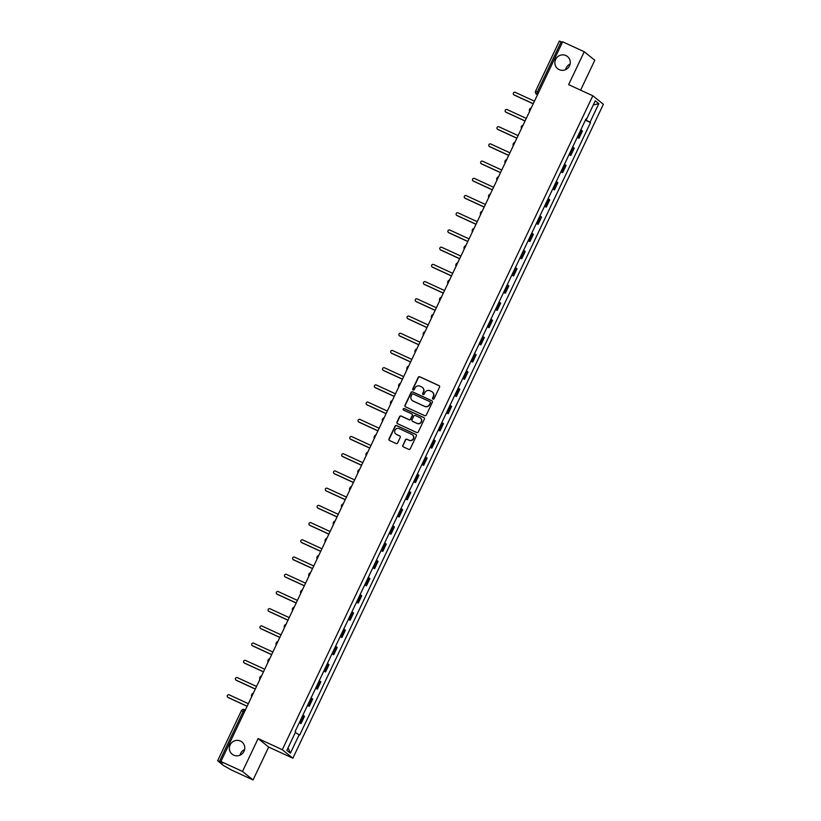 <?xml version="1.0" encoding="UTF-8"?>
<svg xmlns="http://www.w3.org/2000/svg" width="821" height="821" viewBox="0 0 821 821"><rect width="100%" height="100%" fill="white"/><g stroke="black" fill="none" stroke-linecap="round" stroke-linejoin="round"><path stroke-width="1.23" d="M432.965 399.109A0.842 0.821 -51.1 0 0 434.073 398.688L439.533 387.184A1.201 1.17 -51.1 0 0 438.978 385.603L419.808 376.777A1.201 1.17 -51.1 0 0 418.228 377.373L412.768 388.877A0.842 0.821 -51.1 0 0 413.148 389.975A0.842 0.821 -51.1 0 0 414.256 389.565L414.964 388.076A3.838 3.746 -51.1 0 1 420.024 386.178L421.614 386.917A3.838 3.746 -51.1 0 1 423.379 391.956L422.671 393.444A0.842 0.821 -51.1 0 0 423.061 394.542A0.842 0.821 -51.1 0 0 424.159 394.131L424.868 392.643A3.838 3.746 -51.1 0 1 429.927 390.745L431.518 391.473A3.838 3.746 -51.1 0 1 433.283 396.512L432.575 398A0.842 0.821 -51.1 0 0 432.965 399.109M240.42 741.035A7.83 7.635 -51.1 0 0 232.148 754.191A7.83 7.635 -51.1 0 0 243.55 752.118A7.83 7.635 -51.1 0 0 240.42 741.035M244.596 749.542A7.83 7.635 -51.1 0 0 240.071 755.156M565.905 55.541A7.83 7.635 -51.1 0 0 557.644 68.697A7.83 7.635 -51.1 0 0 569.045 66.634A7.83 7.635 -51.1 0 0 565.905 55.541M570.092 64.048A7.83 7.635 -51.1 0 0 565.566 69.672M402.783 445.3A1.201 1.17 -51.1 0 0 403.337 446.87L408.714 449.354A1.201 1.17 -51.1 0 0 410.295 448.759L416.36 435.982A1.201 1.17 -51.1 0 0 415.816 434.401L396.646 425.576A1.201 1.17 -51.1 0 0 395.065 426.161L388.99 438.948A1.201 1.17 -51.1 0 0 389.544 440.518L396.04 443.514A1.201 1.17 -51.1 0 0 397.621 442.919L400.217 437.449A1.201 1.17 -51.1 0 0 399.663 435.879L396.44 434.391A3.212 3.13 -51.1 0 1 395.158 429.845A3.212 3.13 -51.1 0 1 399.201 428.603L411.814 434.412A3.212 3.13 -51.1 0 1 413.107 438.958A3.212 3.13 -51.1 0 1 409.063 440.21L406.959 439.235A1.201 1.17 -51.1 0 0 405.379 439.83L402.998 445.475A1.201 1.17 -51.1 0 0 403.203 446.809M282.311 749.706L258.122 738.561L242.503 771.442L220.911 761.498L562.652 41.799L584.244 51.754L568.625 84.635L592.824 95.78L282.311 749.706L292.861 758.214L603.373 104.288L592.824 95.78M424.714 415.662A1.201 1.17 -51.1 0 0 426.294 415.077L432.359 402.29A1.201 1.17 -51.1 0 0 431.805 400.72L412.635 391.884A1.201 1.17 -51.1 0 0 411.054 392.479L404.989 405.256A1.201 1.17 -51.1 0 0 405.543 406.836L424.714 415.662M424.365 419.131L418.289 431.918A1.201 1.17 -51.1 0 1 416.709 432.513L397.538 423.677A1.201 1.17 -51.1 0 1 396.995 422.107L399.591 416.637A1.201 1.17 -51.1 0 1 401.171 416.042L408.94 419.623A1.201 1.17 -51.1 0 0 410.521 419.028L412.245 415.405A1.201 1.17 -51.1 0 0 411.69 413.825L403.604 410.1A0.842 0.821 -51.1 0 1 403.265 408.909A0.842 0.821 -51.1 0 1 404.322 408.581L423.81 417.561A1.201 1.17 -51.1 0 1 424.365 419.131M242.503 771.442L253.053 779.95L231.46 770.006L223.64 765.613L217.627 760.749L241.364 710.76L243.149 711.468L219.412 761.457L217.627 760.749M580.601 90.146L594.794 60.251L584.244 51.754M253.053 779.95L268.672 747.069L292.861 758.214M220.911 761.498L222.778 763.007L219.412 761.457M559.399 41.101L561.154 41.758L537.416 91.747A2.442 0.523 114.7 0 0 536.79 94.292L537.468 94.836M562.395 42.333L561.154 41.758M577.337 137.138L578.333 137.754L581.791 130.467L580.796 129.862M581.791 130.467L582.438 130.991L578.979 138.267L577.194 137.446M578.333 137.754L578.979 138.267M569.025 154.666L570.8 155.487L574.259 148.201L572.627 147.072M569.169 154.358L570.8 155.487M560.846 171.876L562.631 172.697L566.09 165.411L564.448 164.282M560.989 171.568L562.631 172.697M552.677 189.097L554.452 189.918L557.911 182.631L556.279 181.503M552.82 188.789L554.452 189.918M544.497 206.307L546.283 207.128L549.742 199.842L548.1 198.713M544.641 205.999L546.283 207.128M536.329 223.517L538.104 224.338L541.562 217.062L539.931 215.933M536.472 223.209L538.104 224.338M528.149 240.738L529.935 241.559L533.393 234.272L531.751 233.143M528.293 240.43L529.935 241.559M519.98 257.948L521.756 258.769L525.214 251.493L523.582 250.354M520.124 257.64L521.756 258.769M511.801 275.168L513.587 275.989L517.045 268.703L515.403 267.574M511.945 274.861L513.587 275.989M503.632 292.379L505.408 293.2L508.866 285.913L507.234 284.784M503.776 292.071L505.408 293.2M495.453 309.589L497.239 310.41L500.697 303.134L499.055 302.005M495.597 309.281L497.239 310.41M487.284 326.809L489.059 327.63L492.518 320.344L490.886 319.215M487.428 326.501L489.059 327.63M479.105 344.02L480.89 344.841L484.349 337.564L482.707 336.436M479.248 343.712L480.89 344.841M470.936 361.24L472.711 362.061L476.17 354.775L474.538 353.646M471.08 360.932L472.711 362.061M462.757 378.45L464.542 379.271L468.001 371.985L466.359 370.856M462.9 378.142L464.542 379.271M454.588 395.66L456.363 396.492L459.822 389.205L458.19 388.076M454.731 395.353L456.363 396.492M446.408 412.881L448.194 413.702L451.653 406.416L450.011 405.287M446.552 412.573L448.194 413.702M438.24 430.091L440.015 430.912L443.473 423.636L441.842 422.507M438.383 429.783L440.015 430.912M430.06 447.312L431.846 448.133L435.304 440.846L433.662 439.717M430.204 447.004L431.846 448.133M421.891 464.522L423.667 465.343L427.125 458.067L425.494 456.928M422.035 464.214L423.667 465.343M413.712 481.742L415.498 482.563L418.956 475.277L417.314 474.148M413.856 481.434L415.498 482.563M405.543 498.952L407.319 499.773L410.777 492.487L409.145 491.358M405.687 498.645L407.319 499.773M397.364 516.163L399.15 516.984L402.608 509.708L400.966 508.579M397.508 515.855L399.15 516.984M389.195 533.383L390.97 534.204L394.429 526.918L392.797 525.789M389.339 533.075L390.97 534.204M381.016 550.593L382.802 551.414L386.26 544.138L384.618 543.009M381.16 550.286L382.802 551.414M372.847 567.814L374.622 568.635L378.081 561.348L376.449 560.22M372.991 567.506L374.622 568.635M364.668 585.024L366.453 585.845L369.912 578.559L368.27 577.43M364.811 584.716L366.453 585.845M356.499 602.234L358.284 603.055L361.733 595.779L360.101 594.65M356.642 601.926L358.284 603.055M348.32 619.455L350.105 620.276L353.564 612.989L351.922 611.861M348.463 619.147L350.105 620.276M340.151 636.665L341.936 637.486L345.395 630.21L343.753 629.081M340.294 636.357L341.936 637.486M331.971 653.885L333.757 654.706L337.215 647.42L335.573 646.291M332.115 653.578L333.757 654.706M323.802 671.096L325.588 671.917L329.047 664.63L327.405 663.501M323.946 670.788L325.588 671.917M315.623 688.316L317.409 689.137L320.867 681.851L319.225 680.722M315.777 688.008L317.409 689.137M307.454 705.526L309.24 706.347L312.698 699.061L311.056 697.932M307.598 705.218L309.24 706.347M299.275 722.737L301.061 723.558L304.519 716.281L302.877 715.153M299.429 722.429L301.061 723.558M585.896 119.127L586.471 119.353L595.276 100.809L598.827 103.672L590.022 122.206L585.537 119.887M295.273 732.609L299.706 735.041L590.515 122.606L590.022 122.206M299.213 734.641L290.408 753.185L286.868 750.322L295.673 731.788L295.17 731.388L585.978 118.953L586.471 119.353M258.122 738.561L268.672 747.069M585.373 120.235L590.515 122.606M598.827 103.672L593.296 104.985M288.068 747.798L290.408 753.185M432.903 399.078A0.842 0.821 -51.1 0 1 432.79 398.175L433.498 396.687A3.838 3.746 -51.1 0 0 432.39 392.038M422.487 387.481A3.838 3.746 -51.1 0 1 423.595 392.12L422.887 393.608A0.842 0.821 -51.1 0 0 423 394.511M439.317 385.849A1.201 1.17 -51.1 0 0 439.194 385.778L420.024 376.952A1.201 1.17 -51.1 0 0 418.443 377.537L412.973 389.051A0.842 0.821 -51.1 0 0 413.096 389.954M432.144 400.956A1.201 1.17 -51.1 0 0 432.02 400.884L412.85 392.058A1.201 1.17 -51.1 0 0 411.27 392.654L405.194 405.43A1.201 1.17 -51.1 0 0 405.41 406.764M430.296 402.793A0.842 0.821 -51.1 0 0 429.917 401.695L413.086 393.947A0.842 0.821 -51.1 0 0 411.978 394.357L411.239 395.927A3.838 3.746 -51.1 0 0 412.994 400.966L424.498 406.262A3.838 3.746 -51.1 0 0 429.557 404.363L430.512 402.967A0.842 0.821 -51.1 0 0 430.183 401.89M412.337 400.576A3.838 3.746 -51.1 0 0 413.209 401.13L412.994 400.966M430.512 402.967L429.763 404.537A3.838 3.746 -51.1 0 1 424.714 406.436L413.209 401.13M412.029 414.071A1.201 1.17 -51.1 0 1 412.46 415.57L410.736 419.203A1.201 1.17 -51.1 0 1 409.156 419.798L401.377 416.216A1.201 1.17 -51.1 0 0 399.796 416.801L397.2 422.271A1.201 1.17 -51.1 0 0 397.415 423.605M424.149 417.797A1.201 1.17 -51.1 0 0 424.016 417.735L404.527 408.755A0.842 0.821 -51.1 0 0 403.542 410.069M417.006 423.338A3.212 3.13 -51.1 0 0 420.403 417.94A3.212 3.13 -51.1 0 0 419.757 417.54L415.313 415.498A1.201 1.17 -51.1 0 0 413.733 416.093L412.009 419.716A1.201 1.17 -51.1 0 0 412.563 421.286L417.222 423.513A3.212 3.13 -51.1 0 0 420.506 418.033M417.222 423.513L412.778 421.46M412.563 434.894A3.212 3.13 -51.1 0 1 409.279 440.374L407.175 439.409A1.201 1.17 -51.1 0 0 405.595 440.005L402.998 445.475M395.917 434.083A3.212 3.13 -51.1 0 0 396.656 434.566L396.44 434.391M400.001 436.115A1.201 1.17 -51.1 0 0 399.878 436.043L396.656 434.566M416.155 434.648A1.201 1.17 -51.1 0 0 416.021 434.576L396.851 425.74A1.201 1.17 -51.1 0 0 395.27 426.335L389.205 439.112A1.201 1.17 -51.1 0 0 389.411 440.446M534.45 101.188L515.28 92.352A1.406 1.375 -51.1 0 0 513.792 94.713A1.406 1.375 -51.1 0 0 514.069 94.887L533.25 103.723M533.209 103.795L514.346 95.113A1.406 1.375 128.9 0 1 514.069 94.938L513.792 94.713M526.282 118.398L507.101 109.562A1.406 1.375 -51.1 0 0 505.623 111.933A1.406 1.375 -51.1 0 0 505.9 112.108L525.071 120.933M525.04 121.015L506.177 112.323A1.406 1.375 128.9 0 1 505.89 112.149L505.623 111.933M518.102 135.609L498.932 126.783A1.406 1.375 -51.1 0 0 497.444 129.143A1.406 1.375 -51.1 0 0 497.721 129.318L516.902 138.154M516.861 138.226L497.998 129.544A1.406 1.375 128.9 0 1 497.721 129.369L497.444 129.143M509.933 152.829L490.753 143.993A1.406 1.375 -51.1 0 0 489.275 146.364A1.406 1.375 -51.1 0 0 489.552 146.538L508.722 155.364M508.692 155.446L489.829 146.754A1.406 1.375 128.9 0 1 489.542 146.579L489.275 146.364M501.754 170.039L482.584 161.214A1.406 1.375 -51.1 0 0 481.096 163.574A1.406 1.375 -51.1 0 0 481.373 163.748L500.553 172.584M500.512 172.656L481.65 163.964A1.406 1.375 128.9 0 1 481.373 163.8L481.096 163.574M493.585 187.26L474.405 178.424A1.406 1.375 -51.1 0 0 472.927 180.784A1.406 1.375 -51.1 0 0 473.204 180.959L492.374 189.795M492.343 189.877L473.481 181.184A1.406 1.375 128.9 0 1 473.194 181.01L472.927 180.784M485.406 204.47L466.236 195.634A1.406 1.375 -51.1 0 0 464.748 198.005A1.406 1.375 -51.1 0 0 465.025 198.179L484.205 207.005M484.164 207.087L465.302 198.395A1.406 1.375 128.9 0 1 465.025 198.22L464.748 198.005M477.237 221.68L458.056 212.855A1.406 1.375 -51.1 0 0 456.579 215.215A1.406 1.375 -51.1 0 0 456.856 215.389L476.026 224.225M475.995 224.297L457.133 215.615A1.406 1.375 128.9 0 1 456.845 215.441L456.579 215.215M469.058 238.901L449.887 230.065A1.406 1.375 -51.1 0 0 448.399 232.435A1.406 1.375 -51.1 0 0 448.677 232.61L467.857 241.436M467.816 241.518L448.954 232.825A1.406 1.375 128.9 0 1 448.677 232.651L448.399 232.435M460.889 256.111L441.708 247.285A1.406 1.375 -51.1 0 0 440.23 249.646A1.406 1.375 -51.1 0 0 440.508 249.82L459.678 258.656M459.647 258.728L440.785 250.046A1.406 1.375 128.9 0 1 440.497 249.871L440.23 249.646M452.71 273.331L433.539 264.495A1.406 1.375 -51.1 0 0 432.051 266.856A1.406 1.375 -51.1 0 0 432.328 267.03L451.509 275.866M451.468 275.948L432.605 267.256A1.406 1.375 128.9 0 1 432.328 267.082L432.051 266.856M444.541 290.542L425.36 281.716A1.406 1.375 -51.1 0 0 423.882 284.076A1.406 1.375 -51.1 0 0 424.159 284.251L443.33 293.076M443.299 293.159L424.436 284.466A1.406 1.375 128.9 0 1 424.149 284.292L423.882 284.076M436.362 307.762L417.191 298.926A1.406 1.375 -51.1 0 0 415.703 301.286A1.406 1.375 -51.1 0 0 415.98 301.461L435.161 310.297M435.12 310.369L416.257 301.687A1.406 1.375 128.9 0 1 415.98 301.512L415.703 301.286M428.193 324.972L409.012 316.136A1.406 1.375 -51.1 0 0 407.534 318.507A1.406 1.375 -51.1 0 0 407.811 318.681L426.982 327.507M426.951 327.589L408.088 318.897A1.406 1.375 128.9 0 1 407.801 318.722L407.534 318.507M420.013 342.183L400.843 333.357A1.406 1.375 -51.1 0 0 399.355 335.717A1.406 1.375 -51.1 0 0 399.632 335.892L418.813 344.728M418.772 344.799L399.909 336.117A1.406 1.375 128.9 0 1 399.632 335.943L399.355 335.717M411.844 359.403L392.664 350.567A1.406 1.375 -51.1 0 0 391.186 352.938A1.406 1.375 -51.1 0 0 391.463 353.102L410.633 361.938M410.603 362.02L391.74 353.328A1.406 1.375 128.9 0 1 391.453 353.153L391.186 352.938M403.665 376.613L384.495 367.787A1.406 1.375 -51.1 0 0 383.007 370.148A1.406 1.375 -51.1 0 0 383.284 370.322L402.464 379.158M402.423 379.23L383.561 370.538A1.406 1.375 128.9 0 1 383.284 370.374L383.007 370.148M395.496 393.834L376.316 384.998A1.406 1.375 -51.1 0 0 374.838 387.358A1.406 1.375 -51.1 0 0 375.115 387.533L394.285 396.369M394.254 396.44L375.392 387.758A1.406 1.375 128.9 0 1 375.105 387.584L374.838 387.358M387.317 411.044L368.147 402.208A1.406 1.375 -51.1 0 0 366.659 404.579A1.406 1.375 -51.1 0 0 366.936 404.753L386.116 413.579M386.075 413.661L367.213 404.969A1.406 1.375 128.9 0 1 366.936 404.794L366.659 404.579M379.148 428.254L359.967 419.428A1.406 1.375 -51.1 0 0 358.49 421.789A1.406 1.375 -51.1 0 0 358.767 421.963L377.937 430.799M377.906 430.871L359.044 422.189A1.406 1.375 128.9 0 1 358.756 422.015L358.49 421.789M370.969 445.475L351.799 436.639A1.406 1.375 -51.1 0 0 350.31 439.009A1.406 1.375 -51.1 0 0 350.588 439.184L369.768 448.009M369.727 448.092L350.865 439.399A1.406 1.375 128.9 0 1 350.588 439.225L350.31 439.009M362.8 462.685L343.619 453.859A1.406 1.375 -51.1 0 0 342.141 456.219A1.406 1.375 -51.1 0 0 342.419 456.394L361.589 465.23M361.558 465.302L342.696 456.62A1.406 1.375 128.9 0 1 342.408 456.445L342.141 456.219M354.621 479.905L335.45 471.069A1.406 1.375 -51.1 0 0 333.962 473.43A1.406 1.375 -51.1 0 0 334.239 473.604L353.42 482.44M353.379 482.522L334.516 473.83A1.406 1.375 128.9 0 1 334.239 473.655L333.962 473.43M346.452 497.116L327.271 488.279A1.406 1.375 -51.1 0 0 325.793 490.65A1.406 1.375 -51.1 0 0 326.07 490.825L345.241 499.65M345.21 499.732L326.348 491.04A1.406 1.375 128.9 0 1 326.06 490.866L325.793 490.65M338.273 514.336L319.102 505.5A1.406 1.375 -51.1 0 0 317.614 507.86A1.406 1.375 -51.1 0 0 317.891 508.035L337.072 516.871M337.031 516.943L318.168 508.261A1.406 1.375 128.9 0 1 317.891 508.086L317.614 507.86M330.104 531.546L310.923 522.71A1.406 1.375 -51.1 0 0 309.445 525.081A1.406 1.375 -51.1 0 0 309.722 525.255L328.893 534.081M328.862 534.163L309.999 525.471A1.406 1.375 128.9 0 1 309.712 525.296L309.445 525.081M321.924 548.756L302.754 539.931A1.406 1.375 -51.1 0 0 301.266 542.291A1.406 1.375 -51.1 0 0 301.553 542.465L320.724 551.302M320.683 551.373L301.82 542.691A1.406 1.375 128.9 0 1 301.543 542.517L301.266 542.291M313.755 565.977L294.575 557.141A1.406 1.375 -51.1 0 0 293.097 559.512A1.406 1.375 -51.1 0 0 293.374 559.676L312.544 568.512M312.514 568.594L293.651 559.901A1.406 1.375 128.9 0 1 293.364 559.727L293.097 559.512M305.576 583.187L286.406 574.361A1.406 1.375 -51.1 0 0 284.918 576.722A1.406 1.375 -51.1 0 0 285.205 576.896L304.375 585.722M304.334 585.804L285.472 577.112A1.406 1.375 128.9 0 1 285.195 576.937L284.918 576.722M297.407 600.408L278.227 591.572A1.406 1.375 -51.1 0 0 276.749 593.932A1.406 1.375 -51.1 0 0 277.026 594.106L296.196 602.942M296.165 603.014L277.303 594.332A1.406 1.375 128.9 0 1 277.016 594.158L276.749 593.932M289.228 617.618L270.058 608.782A1.406 1.375 -51.1 0 0 268.57 611.152A1.406 1.375 -51.1 0 0 268.857 611.327L288.027 620.153M287.986 620.235L269.124 611.542A1.406 1.375 128.9 0 1 268.847 611.368L268.57 611.152M281.059 634.828L261.878 626.002A1.406 1.375 -51.1 0 0 260.401 628.363A1.406 1.375 -51.1 0 0 260.678 628.537L279.848 637.373M279.817 637.445L260.955 628.763A1.406 1.375 128.9 0 1 260.668 628.588L260.401 628.363M272.88 652.048L253.71 643.212A1.406 1.375 -51.1 0 0 252.221 645.583A1.406 1.375 -51.1 0 0 252.509 645.758L271.679 654.583M271.638 654.665L252.776 645.973A1.406 1.375 128.9 0 1 252.499 645.799L252.221 645.583M264.711 669.259L245.53 660.433A1.406 1.375 -51.1 0 0 244.053 662.793A1.406 1.375 -51.1 0 0 244.33 662.968L263.5 671.804M263.469 671.876L244.607 663.183A1.406 1.375 128.9 0 1 244.319 663.019L244.053 662.793M256.532 686.479L237.361 677.643A1.406 1.375 -51.1 0 0 235.873 680.004A1.406 1.375 -51.1 0 0 236.161 680.178L255.331 689.014M255.29 689.096L236.427 680.404A1.406 1.375 128.9 0 1 236.15 680.229L235.873 680.004M248.363 703.689L229.182 694.853A1.406 1.375 -51.1 0 0 227.704 697.224A1.406 1.375 -51.1 0 0 227.981 697.398L247.152 706.224M247.121 706.306L228.259 697.614A1.406 1.375 128.9 0 1 227.971 697.44L227.704 697.224M241.405 710.812L241.364 710.76A2.442 2.442 0 0 1 244.596 709.59L244.617 709.601A2.442 0.523 114.7 0 0 244.596 709.59A2.442 0.523 114.7 0 0 243.149 711.468L244.391 712.043M537.56 94.651L536.79 94.292A2.442 2.381 -51.1 0 1 535.672 91.09L538.658 92.321M308.593 705.824L312.052 698.548M316.762 688.614L320.221 681.327M324.942 671.404L328.4 664.117M333.11 654.183L336.569 646.907M341.29 636.973L344.748 629.686M349.459 619.752L352.917 612.476M357.638 602.542L361.096 595.256M365.807 585.332L369.265 578.046M373.986 568.111L377.444 560.825M382.155 550.901L385.613 543.615M390.334 533.681L393.793 526.405M398.503 516.471L401.962 509.184M406.682 499.25L410.141 491.974M414.851 482.04L418.31 474.754M423.031 464.83L426.489 457.543M431.199 447.609L434.658 440.333M439.379 430.399L442.837 423.113M447.548 413.179L451.006 405.902M455.727 395.968L459.185 388.682M463.896 378.758L467.354 371.472M472.075 361.538L475.533 354.251M480.244 344.327L483.702 337.041M488.423 327.107L491.882 319.831M496.592 309.897L500.051 302.61M504.771 292.687L508.23 285.4M512.94 275.466L516.399 268.18M521.119 258.256L524.578 250.969M529.288 241.035L532.747 233.759M537.468 223.825L540.926 216.539M545.637 206.605L549.095 199.329M553.816 189.394L557.274 182.108M561.985 172.184L565.443 164.898M570.164 154.964L573.622 147.688M300.414 723.044L303.873 715.758M531.249 107.92A2.442 2.442 0 0 0 529.627 111.348A2.442 2.381 128.9 0 1 529.668 109.306M521.458 128.548A2.442 2.381 128.9 0 1 521.489 126.516M514.9 142.351A2.442 2.442 0 0 0 513.279 145.779A2.442 2.381 128.9 0 1 513.32 143.726M505.11 162.979A2.442 2.381 128.9 0 1 505.141 160.947M498.552 176.782A2.442 2.442 0 0 0 496.931 180.21A2.442 2.381 128.9 0 1 496.972 178.157M490.383 194.002A2.442 2.442 0 0 0 488.752 197.42A2.442 2.381 128.9 0 1 488.793 195.377M482.204 211.213A2.442 2.442 0 0 0 480.583 214.64A2.442 2.381 128.9 0 1 480.624 212.588M472.414 231.84A2.442 2.381 128.9 0 1 472.444 229.808M465.856 245.643A2.442 2.442 0 0 0 464.234 249.071A2.442 2.381 128.9 0 1 464.276 247.018M457.687 262.853A2.442 2.442 0 0 0 456.055 266.281A2.442 2.381 128.9 0 1 456.096 264.229M449.508 280.074A2.442 2.442 0 0 0 447.886 283.491A2.442 2.381 128.9 0 1 447.927 281.449M441.339 297.284A2.442 2.442 0 0 0 439.707 300.712A2.442 2.381 128.9 0 1 439.748 298.659M433.16 314.494A2.442 2.442 0 0 0 431.538 317.922A2.442 2.381 128.9 0 1 431.579 315.88M424.991 331.715A2.442 2.442 0 0 0 423.359 335.142A2.442 2.381 128.9 0 1 423.4 333.09M416.811 348.925A2.442 2.442 0 0 0 415.19 352.353A2.442 2.381 128.9 0 1 415.231 350.3M408.642 366.145A2.442 2.442 0 0 0 407.011 369.573A2.442 2.381 128.9 0 1 407.052 367.521M400.463 383.356A2.442 2.442 0 0 0 398.842 386.783A2.442 2.381 128.9 0 1 398.883 384.731M390.673 403.983A2.442 2.381 128.9 0 1 390.704 401.951M382.494 421.194A2.442 2.381 128.9 0 1 382.535 419.162M375.946 434.997A2.442 2.442 0 0 0 374.314 438.424A2.442 2.381 128.9 0 1 374.355 436.372M366.145 455.624A2.442 2.381 128.9 0 1 366.187 453.592M359.598 469.427A2.442 2.442 0 0 0 357.966 472.855A2.442 2.381 128.9 0 1 358.007 470.802M349.797 490.055A2.442 2.381 128.9 0 1 349.838 488.023M343.25 503.858A2.442 2.442 0 0 0 341.618 507.286A2.442 2.381 128.9 0 1 341.659 505.233M333.449 524.486A2.442 2.381 128.9 0 1 333.49 522.454M326.902 538.289A2.442 2.442 0 0 0 325.27 541.716A2.442 2.381 128.9 0 1 325.311 539.664M317.111 558.916A2.442 2.381 128.9 0 1 317.142 556.874M308.932 576.126A2.442 2.381 128.9 0 1 308.963 574.095M300.763 593.347A2.442 2.381 128.9 0 1 300.794 591.305M294.205 607.14A2.442 2.442 0 0 0 292.574 610.567A2.442 2.381 128.9 0 1 292.615 608.525M284.415 627.767A2.442 2.381 128.9 0 1 284.446 625.735M277.857 641.57A2.442 2.442 0 0 0 276.225 644.998A2.442 2.381 128.9 0 1 276.267 642.946M268.067 662.198A2.442 2.381 128.9 0 1 268.098 660.166M261.509 676.001A2.442 2.442 0 0 0 259.877 679.429A2.442 2.381 128.9 0 1 259.918 677.376M251.719 696.629A2.442 2.381 128.9 0 1 251.749 694.597M523.08 125.141A2.442 2.442 0 0 0 521.448 128.569M506.731 159.572A2.442 2.442 0 0 0 505.1 162.999M474.035 228.423A2.442 2.442 0 0 0 472.403 231.85M392.294 400.576A2.442 2.442 0 0 0 390.663 403.994M384.115 417.786A2.442 2.442 0 0 0 382.494 421.214M367.767 452.217A2.442 2.442 0 0 0 366.145 455.645M351.419 486.648A2.442 2.442 0 0 0 349.797 490.065M335.071 521.068A2.442 2.442 0 0 0 333.449 524.496M318.722 555.499A2.442 2.442 0 0 0 317.101 558.927M310.554 572.719A2.442 2.442 0 0 0 308.922 576.147M302.374 589.93A2.442 2.442 0 0 0 300.753 593.357M286.026 624.36A2.442 2.442 0 0 0 284.405 627.788M269.678 658.791A2.442 2.442 0 0 0 268.057 662.219M253.33 693.222A2.442 2.442 0 0 0 251.708 696.639M537.437 94.908L536.298 93.994A2.442 2.442 0 0 1 535.631 91.039L559.368 41.05"/></g></svg>
